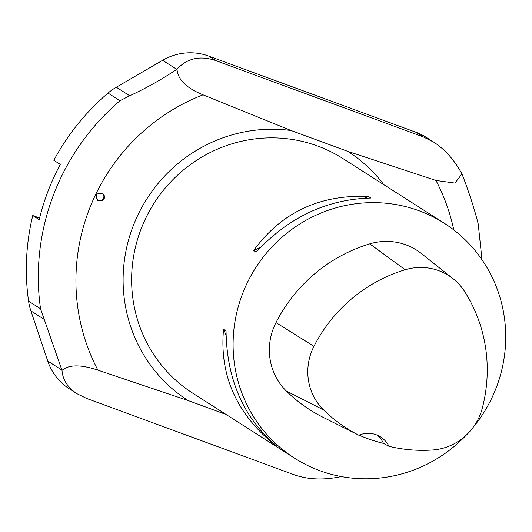 <?xml version="1.0" encoding="UTF-8"?>
<svg xmlns="http://www.w3.org/2000/svg" width="532" height="532" viewBox="0 0 532 532"><rect width="100%" height="100%" fill="white"/><g stroke="black" fill="none" stroke-linecap="round" stroke-linejoin="round"><path stroke-width="0.8" d="M60.282 164.408L53.845 160.305A226.346 219.523 -57.5 0 1 108.029 93.08A55.714 54.038 -57.5 0 1 116.302 87.215L162.606 60.296A55.714 54.038 -57.5 0 1 208.604 56.033L416.124 132.328A55.714 54.038 -57.5 0 1 426.245 137.349L433.833 142.19C445.058 149.505 454.441 160.085 461.969 173.917L454.953 183.068L435.934 180.448L347.855 151.387L291.124 130.526A147.996 143.534 122.5 0 0 133.04 226.353A147.996 143.534 122.5 0 0 188.029 400.516L97.915 370.152C80.857 364.407 68.887 364.48 62.005 370.378C62.749 379.881 67.764 387.668 77.034 393.74L69.453 388.899A55.714 54.038 -57.5 0 1 47.76 361.048L30.883 310.894A55.714 54.038 -57.5 0 1 28.575 301.145A226.346 219.523 -57.5 0 1 32.758 215.533L39.188 219.643A226.346 219.523 -57.5 0 1 60.282 164.408M32.758 215.533L39.581 218.047M28.575 301.145L40.538 308.779L62.005 370.378M291.124 130.526L203.051 94.829C186.386 88.073 177.708 79.514 177.03 69.153L176.764 69.333C161.947 79.315 146.26 88.126 129.695 95.767L119.993 100.714L108.029 93.08M177.03 69.153C187.331 58.161 200.238 55.308 215.753 60.595L423.273 136.897L433.833 142.19M481.999 259.729L478.202 223.906C474.384 208.75 469.018 192.192 462.095 174.243L461.969 173.917M341.305 476.572C323.888 480.276 308.208 479.684 294.243 474.783L86.723 398.481L77.034 393.74M226.193 414.548L188.029 400.516M466.212 435.189A139.291 135.095 -57.5 0 1 294.475 458.125L193.003 393.361A139.291 135.095 -57.5 0 1 140.973 229.265A139.291 135.095 -57.5 0 1 342.881 158.536L444.353 223.3A139.291 135.095 -57.5 0 1 473.261 427.209M294.475 458.125A139.291 135.095 -57.5 0 1 242.446 294.03A139.291 135.095 -57.5 0 1 444.353 223.3M223.54 329.375L226.047 330.971C226.765 379.489 243.51 417.733 276.281 445.71L273.781 444.114C236.122 413.018 219.377 374.774 223.54 329.375L226.06 335.127M368.357 196.448L370.857 198.044C326.974 199.161 288.743 217.189 256.151 252.135L253.644 250.539C281.355 212.474 319.586 194.446 368.357 196.448L364.673 198.177M383.765 184.637A147.996 143.534 122.5 0 0 347.855 151.387M102.011 200.95L97.875 200.657C94.736 195.211 96.305 192.77 102.583 193.335C105.369 196.069 105.176 198.609 102.011 200.95M102.25 193.143C104.711 195.909 104.418 198.376 101.373 200.537L97.562 200.438M453.104 278.728A54.996 53.34 -57.5 0 0 405.165 269.751A149.02 144.531 -57.5 0 0 313.953 346.319A54.996 53.34 -57.5 0 0 323.542 409.886A149.02 144.531 -57.5 0 0 358.841 435.229L352.091 431.838A149.738 145.229 122.5 0 0 352.902 432.25L322.897 417.201A153.216 148.601 -57.5 0 1 286.309 391A59.198 57.416 -57.5 0 1 275.988 322.585A153.216 148.601 -57.5 0 1 369.767 243.856A59.198 57.416 -57.5 0 1 421.377 253.518L453.104 278.728A54.996 53.34 -57.5 0 1 464.655 291.569A149.02 144.531 -57.5 0 1 482.271 408.27A54.996 53.34 -57.5 0 1 432.363 450.019A149.02 144.531 -57.5 0 1 388.959 446.315L383.446 443.382A24.372 23.641 122.5 0 0 377.527 435.289M352.902 432.25A149.738 145.229 122.5 0 0 353.594 432.596M359.04 435.143A149.738 145.229 122.5 0 0 383.446 443.382M358.841 435.229A24.372 23.641 -57.5 0 1 380.619 436.945A24.372 23.641 -57.5 0 1 388.959 446.315M273.781 444.114L273.448 443.356M253.644 250.539L260.727 247.2M44.276 319.446L30.883 310.894M40.538 308.779A226.346 219.523 -57.5 0 1 119.993 100.714M116.302 87.215L129.695 95.767M176.764 69.333L162.606 60.296M208.604 56.033L215.753 60.595M423.273 136.897L416.124 132.328M47.76 361.048L61.925 370.086M203.051 94.829A195.158 189.279 122.5 0 0 97.915 370.152M453.769 229.91A195.158 189.279 122.5 0 0 435.934 180.448M313.953 346.319L275.988 322.585M405.165 269.751L369.767 243.856M323.542 409.886L286.309 391"/></g></svg>
